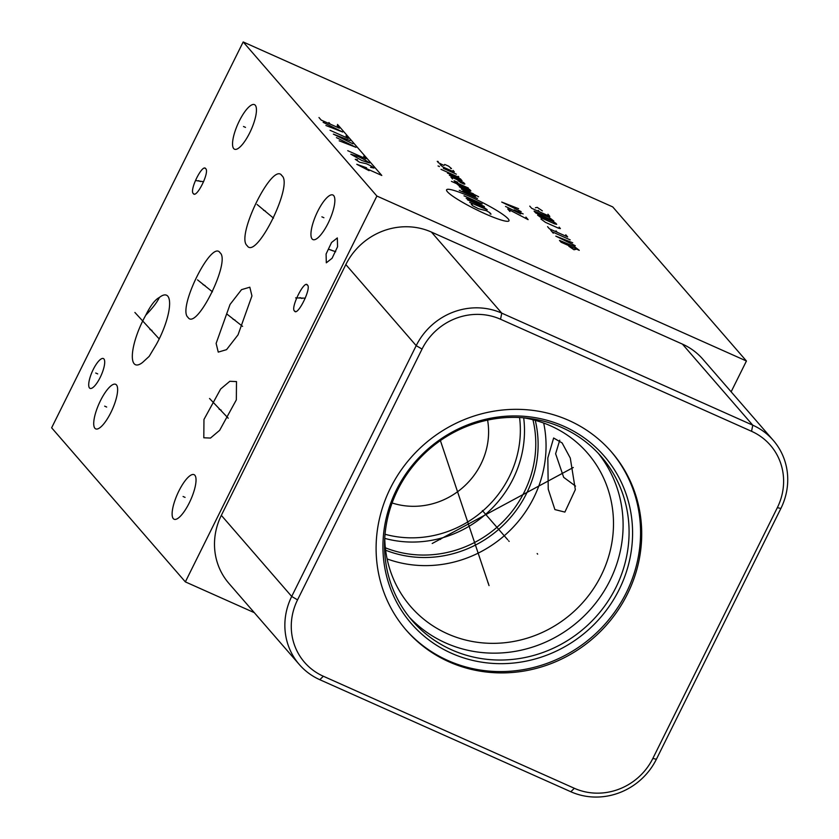 <?xml version="1.0" encoding="UTF-8"?>
<svg xmlns="http://www.w3.org/2000/svg" width="839" height="839" viewBox="0 0 839 839"><rect width="100%" height="100%" fill="white"/><g stroke="black" fill="none" stroke-linecap="round" stroke-linejoin="round"><path stroke-width="1.26" d="M731.136 391.803L746.437 361.001L612.722 206.908L243.184 41.95L51.64 427.796L185.356 581.888L254.301 612.659M243.184 41.95L376.889 196.043L185.356 581.888M239.314 120.963A24.415 7.236 114.1 0 1 254.448 104.634A24.415 7.236 114.1 0 1 249.676 132.908A24.415 7.236 114.1 0 1 234.542 149.227A24.415 7.236 114.1 0 1 239.314 120.963M317.719 211.313A24.415 7.236 114.1 0 1 332.852 194.984A24.415 7.236 114.1 0 1 328.091 223.258A24.415 7.236 114.1 0 1 312.947 239.587A24.415 7.236 114.1 0 1 317.719 211.313M178.896 490.972A24.415 7.236 114.1 0 1 194.029 474.643A24.415 7.236 114.1 0 1 189.257 502.918A24.415 7.236 114.1 0 1 174.124 519.247A24.415 7.236 114.1 0 1 178.896 490.972M93.244 369.464A16.34 4.845 114.1 0 1 103.375 358.547A16.34 4.845 114.1 0 1 100.177 377.456A16.34 4.845 114.1 0 1 90.056 388.384A16.34 4.845 114.1 0 1 93.244 369.464M193.316 193.578C189.1 190.39 202.524 163.322 205.691 168.649C209.918 171.838 196.483 198.895 193.316 193.578L194.061 193.998M204.947 168.23L205.691 168.649M326.088 254.018L331.562 242.481L337.33 237.94L337.561 246.729L332.087 258.265L326.319 262.806L326.088 254.018M294.531 311.028C290.126 308.27 304.484 279.356 307.42 285.061C311.814 287.808 297.467 316.723 294.531 311.028L295.401 311.437M306.55 284.641L307.42 285.061M145.776 315.181C150.548 305.543 155.079 299.638 159.358 297.478A38.059 11.285 114.1 0 1 166.479 295.192A38.059 11.285 114.1 0 1 156.159 344.724L149.185 356.365L142.578 362.438A38.059 11.285 114.1 0 1 135.457 364.713A38.059 11.285 114.1 0 1 142.882 320.645A38.059 11.285 114.1 0 1 145.776 315.181C152.74 307.955 157.26 302.05 159.358 297.478M220.07 252.791C231.008 261.212 196.305 331.122 188.009 317.373C177.071 308.962 211.774 239.052 220.07 252.791L219.608 252.35M281.894 175.676C293.755 184.622 256.031 260.604 247.159 245.659C235.308 236.713 273.021 160.731 281.894 175.676L281.453 175.236M251.941 295.915L238.035 334.845L226.551 349.653L218.255 352.118L216.126 343.392L230.033 304.463L241.527 289.654L249.823 287.19L251.941 295.915M236.336 399.867L219.65 430.334L210.484 438.063L203.804 437.78L203.961 419.479L220.647 389.013L229.813 381.294L236.493 381.577L236.336 399.867M100.491 400.623A24.415 7.236 114.1 0 1 115.625 384.293A24.415 7.236 114.1 0 1 110.853 412.568A24.415 7.236 114.1 0 1 95.719 428.886A24.415 7.236 114.1 0 1 100.491 400.623M559.749 440.213L555.617 453.752L563.693 477.349L575.523 486.096M547.825 457.947L553.635 438L562.13 442.95L570.3 458.115L575.334 489.64L564.888 512.094L554.904 509.588L548.245 489.2L547.825 457.947M523.358 417.77A117.051 110.738 -41 0 1 587.52 453.112A117.051 110.738 -41 0 1 601.196 575.407A117.051 110.738 139 0 1 410.701 606.555A117.051 110.738 139 0 1 384.744 538.051M543.682 423.045A117.051 110.738 -41 0 1 533.761 497.695A117.051 110.738 139 0 1 387.104 558.921M384.744 538.376A108.797 102.935 139 0 0 513.059 478.922A108.797 102.935 -41 0 0 523.683 417.812M519.561 417.518A105.326 99.642 -41 0 1 509.294 476.72A105.326 99.642 139 0 1 385.028 534.265M487.595 420.098A72.825 68.892 -41 0 1 480.946 464.061A72.825 68.892 139 0 1 392.096 502.97M409.369 617.21A125.137 118.393 139 0 0 609.963 580.525A125.137 118.393 -41 0 0 598.259 453.301M397.676 489.986A125.137 118.393 -41 0 1 601.311 456.689A125.137 118.393 -41 0 1 615.941 587.415A125.137 118.393 139 0 1 412.295 620.713A125.137 118.393 139 0 1 397.676 489.986M396.354 490.07A127.738 120.858 139 0 0 451.455 653.245A127.738 120.858 139 0 0 619.172 589.534A127.738 120.858 -41 0 0 564.07 426.369A127.738 120.858 -41 0 0 396.354 490.07M405.688 629.533A135.908 128.587 139 0 0 626.293 592.712A135.908 128.587 -41 0 0 610.981 451.392M627.436 594.033A135.908 128.587 -41 0 1 406.254 630.194A135.908 128.587 -41 0 1 390.376 488.214A135.908 128.587 -41 0 1 611.558 452.043A135.908 128.587 -41 0 1 627.436 594.033M652.836 758.466A59.789 56.559 -41 0 1 574.337 788.282L323.33 676.234A59.789 56.559 -41 0 1 297.551 599.864L422.048 349.066A59.789 56.559 -41 0 1 500.537 319.25L751.545 431.298A59.789 56.559 -41 0 1 777.334 507.668L652.836 758.466L656.392 759.243A65.169 61.656 -41 0 1 570.824 791.743L319.816 679.705A65.169 61.656 -41 0 1 299.324 664.54A65.169 61.656 -41 0 1 291.699 596.456L416.196 345.658A65.169 61.656 -41 0 1 501.774 313.146L752.782 425.195A65.169 61.656 -41 0 1 773.275 440.36A65.169 61.656 -41 0 1 780.889 508.444L656.392 759.243M299.324 664.54L228.953 583.451A65.169 61.656 -41 0 1 221.339 515.366L345.836 264.568A65.169 61.656 -41 0 1 431.414 232.067L682.422 344.105A65.169 61.656 -41 0 1 702.914 359.27L773.275 440.36M746.437 361.001L376.889 196.043M106.668 407.041L104.676 406.149M245.491 127.381L243.499 126.49M323.896 217.731L321.903 216.84M185.073 497.391L183.08 496.499M97.712 373.9L95.719 373.019M200.5 181.56L198.507 180.668M196.032 180.584L203.615 181.738M332.821 250.819L330.828 249.928M329.119 249.435L335.705 251.721M301.967 298.485L299.974 297.593M295.643 297.887L305.302 298.17M151.964 330.398L149.971 329.507L151.964 330.398M134.89 312.465L159.211 338.925M205.052 285.533L203.028 284.631M197.532 279.869L212.445 291.825M265.533 211.124L263.519 210.222M257.101 204.496L273.504 218.14M235.046 320.099L233.032 319.208M226.918 314.069L242.597 326.371M221.16 410.124L219.136 409.222M209.54 398.483L228.218 418.189M485.183 213.819A34.829 4.552 26.4 0 0 508.161 218.853A34.829 4.552 26.4 0 0 470.396 196.777A34.829 4.552 26.4 0 0 447.407 191.732A34.829 4.552 26.4 0 0 485.183 213.819M472.242 204.412L471.256 204.192L472.525 205.649L478.356 208.701L486.536 210.788L489.766 212.676L491.035 214.134L490.049 213.924M467.47 199.818L483.054 206.782L487.239 209.76L469.683 202.377M484.386 206.488L466.201 198.361L482.173 203.929L463.988 195.812M477.433 198.465L459.248 190.348M475.535 196.284L463.841 191.061L462.855 190.841L464.439 192.666M478.597 196.756L459.384 186.835M461.272 189.027L473.322 193.725M456.636 183.678L459.835 186.447L470.228 191.082L470.899 190.935L469.63 189.478L451.445 181.36M457.79 182.262L454.109 180.763L455.378 182.22L468.361 188.02M452.525 178.938L450.942 177.113L453.228 177.91L463.621 182.556L464.89 184.014L464.219 184.161L460.317 182.42L457.129 179.651M449.368 175.299L462.037 180.731L460.454 178.906L447.47 173.107M441.01 169.331L457.895 176.872L458.881 177.081L458.241 176.358M456.343 174.166L443.359 168.366M439.458 166.625L438.052 165.933L439.458 166.625M440.087 164.601L442.971 167.003L453.364 171.649L454.339 171.859L453.081 170.401M450.512 168.366L451.497 168.576L448.613 166.174L444.722 164.434L444.02 165.461L438.503 162.776L437.245 161.319L438.22 161.539M509.934 211.522L507.721 208.974L528.119 219.64L525.906 217.091M523.169 213.935L514.076 209.876M505.508 206.425L520.746 213.893L518.533 211.344M518.638 208.712L501.712 202.052L521.166 211.627M515.545 208.817L513.856 206.876M568.842 246.267L573.991 249.76L575.774 249.361M579.256 250.326L574.453 246.614L559.487 240.384L561.071 242.198L579.256 250.326M572.722 242.786L555.806 236.126L575.26 245.701M569.639 242.901L567.951 240.95M570.195 239.87L552.01 231.753M553.268 233.211L550.741 230.295M547.573 226.656L549.472 228.837L567.667 236.955L565.769 234.773M556.005 230.861L557.274 232.319M540.935 219L545.434 222.345L558.428 228.145L560.389 228.575L559.131 227.117M554.736 223.898L556.697 224.328L555.754 223.226L552.523 221.339L537.568 215.109L541.742 218.098L554.736 223.898M553.855 221.045L549.042 217.332L534.086 211.103L535.67 212.928L553.855 221.045M529.766 206.121L531.664 208.313L549.849 216.431L547.951 214.239M538.187 210.327L539.456 211.785M542.351 210.851L537.201 207.359L535.429 207.757M337.509 124.434L381.787 175.456L356.774 164.287L369.066 170.663M366.559 167.779L356.774 164.287M357.435 159.704L355.233 159.305L359.648 162.252L366.528 163.762L371.352 166.112L373.974 168.062L370.534 167.307M365.133 160.008L369.548 162.955L361.84 160.49L350.807 154.198L358.515 156.673L365.133 160.008M347.755 150.695L365.951 158.812L363.738 156.264M339.176 140.805L355.988 147.339L336.418 137.617M352.946 143.826L333.366 134.114L350.178 140.637M346.329 140.48L344.661 138.571M330.052 130.286L348.237 138.404L346.025 135.855M325.899 125.504L342.7 132.027L323.13 122.316M318.977 117.533L321.19 120.082L339.386 128.199L337.173 125.651M330.293 124.141L328.909 122.546M537.159 553.551L537.652 554.128M508.654 540.84L509.158 541.407M482.373 510.552L507.763 539.802M440.024 538.858L440.517 539.425M432.2 543.494L573.289 467.491M487.899 582.665L488.392 583.231M489.032 585.601L440.391 440.58M385.625 550.206A110.381 104.424 139 0 0 526.525 493.468A110.381 104.424 -41 0 0 535.261 420.349M532.933 419.731A108.797 102.935 -41 0 1 524.344 491.916A108.797 102.935 139 0 1 385.342 547.804M574.337 788.282L570.824 791.743M777.334 507.668L780.889 508.444M751.545 431.298L752.782 425.195L682.422 344.105M500.537 319.25L501.774 313.146L431.414 232.067M422.048 349.066L416.196 345.658L345.836 264.568M297.551 599.864L291.699 596.456L221.339 515.366M323.33 676.234L319.816 679.705"/></g></svg>
